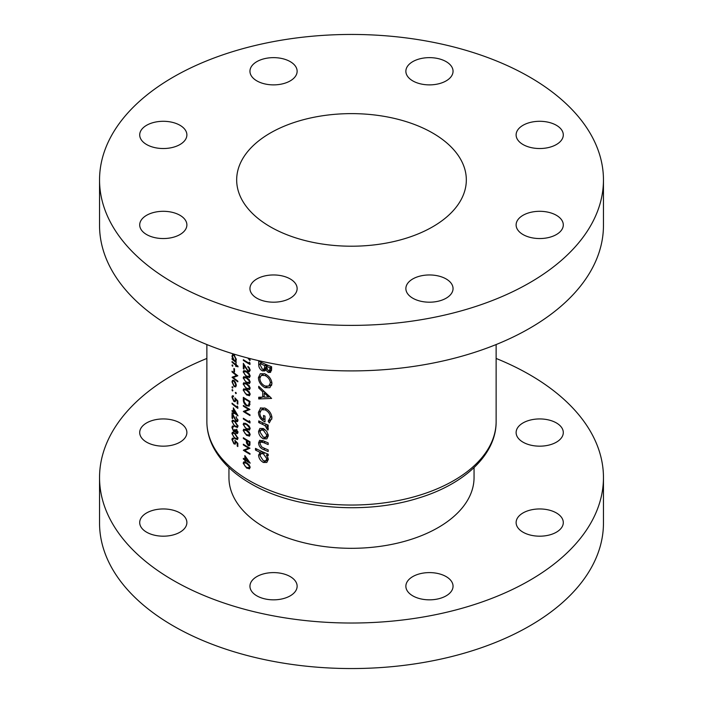 <?xml version="1.0" encoding="UTF-8"?>
<svg xmlns="http://www.w3.org/2000/svg" width="703" height="703" viewBox="0 0 703 703"><rect width="100%" height="100%" fill="white"/><g stroke="black" fill="none" stroke-linecap="round" stroke-linejoin="round"><path stroke-width="1.05" d="M249.231 467.803L246.604 467.354L244.952 466.036L243.836 463.637L244.266 462.715L246.604 463.418L249.231 466.045L249.02 467.978L250.163 467.319M249.987 443.118L248.159 444.858L247.034 440.763A144.633 83.508 0 0 0 249.231 442.055L249.899 441.73M249.231 444.401L248.159 444.858M249.231 435.087L246.604 434.647L244.952 433.32L243.836 430.93L244.266 429.999L246.604 430.711L249.231 433.329L249.02 435.271L250.163 434.612M249.231 429.032L246.604 428.593L244.952 427.266L243.836 424.867L244.266 423.944L246.604 424.647L249.231 427.275L249.02 429.208L250.163 428.549M249.231 376.527L246.604 376.087L244.952 374.769L243.836 372.37L244.266 371.439L246.604 372.151L249.231 374.769L249.02 376.711L250.163 376.052M249.231 382.581L246.604 382.142L244.952 380.824L243.836 378.425L244.266 377.502L246.604 378.205L249.231 380.824L249.02 382.766L250.163 382.107M249.231 388.645L246.604 388.205L244.952 386.878L243.836 384.479L244.266 383.557L246.604 384.269L249.231 386.887L249.02 388.821L250.163 388.17M249.231 394.699L246.604 394.26L244.952 392.942L243.836 390.543L244.266 389.611L246.604 390.323L249.231 392.942L249.02 394.884L250.163 394.225M249.987 401.852L249.284 402.257L248.484 405.42L246.525 405.113L244.169 401.747L244.003 398.487A144.633 83.508 0 0 0 249.231 401.668L249.899 401.343M290.225 576.592A23.586 13.621 0 0 0 264.513 573.639A23.586 13.621 0 0 0 249.952 586.223A23.586 13.621 0 0 0 256.867 595.854A23.586 13.621 0 0 0 282.571 598.798A23.586 13.621 0 0 0 297.132 586.223A23.586 13.621 0 0 0 290.225 576.592M179.977 512.944A23.586 13.621 0 0 0 154.265 509.991A23.586 13.621 0 0 0 139.704 522.566A23.586 13.621 0 0 0 146.619 532.197A23.586 13.621 0 0 0 172.323 535.15A23.586 13.621 0 0 0 186.884 522.566A23.586 13.621 0 0 0 179.977 512.944M179.977 422.925A23.586 13.621 0 0 0 154.265 419.972A23.586 13.621 0 0 0 139.704 432.556A23.586 13.621 0 0 0 146.619 442.178A23.586 13.621 0 0 0 172.323 445.131A23.586 13.621 0 0 0 186.884 432.556A23.586 13.621 0 0 0 179.977 422.925M556.381 422.925A23.586 13.621 0 0 0 530.677 419.972A23.586 13.621 0 0 0 516.116 432.556A23.586 13.621 0 0 0 523.023 442.178A23.586 13.621 0 0 0 548.735 445.131A23.586 13.621 0 0 0 563.296 432.556A23.586 13.621 0 0 0 556.381 422.925M556.381 512.944A23.586 13.621 0 0 0 530.677 509.991A23.586 13.621 0 0 0 516.116 522.566A23.586 13.621 0 0 0 523.023 532.197A23.586 13.621 0 0 0 548.735 535.15A23.586 13.621 0 0 0 563.296 522.566A23.586 13.621 0 0 0 556.381 512.944M446.133 576.592A23.586 13.621 0 0 0 420.429 573.639A23.586 13.621 0 0 0 405.868 586.223A23.586 13.621 0 0 0 412.775 595.854A23.586 13.621 0 0 0 438.487 598.798A23.586 13.621 0 0 0 453.048 586.223A23.586 13.621 0 0 0 446.133 576.592M228.95 467.618L228.95 477.565A122.55 70.757 0 0 0 264.846 527.593A122.55 70.757 0 0 0 398.399 542.927A122.55 70.757 0 0 0 474.05 477.565L474.05 467.618M206.867 358.451A251.955 145.468 0 0 0 99.545 477.565A251.955 145.468 0 0 0 173.342 580.423A251.955 145.468 0 0 0 447.916 611.953A251.955 145.468 0 0 0 603.455 477.565A251.955 145.468 0 0 0 529.658 374.699A251.955 145.468 0 0 0 496.133 358.451M99.545 477.565L99.545 523.085A251.955 145.468 0 0 0 173.342 625.942A251.955 145.468 0 0 0 447.916 657.481A251.955 145.468 0 0 0 603.455 523.085L603.455 477.565M556.381 215.294A23.586 13.621 0 0 0 530.677 212.341A23.586 13.621 0 0 0 516.116 224.925A23.586 13.621 0 0 0 523.023 234.556A23.586 13.621 0 0 0 548.735 237.509A23.586 13.621 0 0 0 563.296 224.925A23.586 13.621 0 0 0 556.381 215.294M556.381 125.283A23.586 13.621 0 0 0 530.677 122.331A23.586 13.621 0 0 0 516.116 134.906A23.586 13.621 0 0 0 523.023 144.537A23.586 13.621 0 0 0 548.735 147.489A23.586 13.621 0 0 0 563.296 134.906A23.586 13.621 0 0 0 556.381 125.283M446.133 61.627A23.586 13.621 0 0 0 420.429 58.674A23.586 13.621 0 0 0 405.868 71.258A23.586 13.621 0 0 0 412.775 80.889A23.586 13.621 0 0 0 438.487 83.842A23.586 13.621 0 0 0 453.048 71.258A23.586 13.621 0 0 0 446.133 61.627M290.225 61.627A23.586 13.621 0 0 0 264.513 58.674A23.586 13.621 0 0 0 249.952 71.258A23.586 13.621 0 0 0 256.867 80.889A23.586 13.621 0 0 0 282.571 83.842A23.586 13.621 0 0 0 297.132 71.258A23.586 13.621 0 0 0 290.225 61.627M179.977 125.283A23.586 13.621 0 0 0 154.265 122.331A23.586 13.621 0 0 0 139.704 134.906A23.586 13.621 0 0 0 146.619 144.537A23.586 13.621 0 0 0 172.323 147.489A23.586 13.621 0 0 0 186.884 134.906A23.586 13.621 0 0 0 179.977 125.283M179.977 215.294A23.586 13.621 0 0 0 154.265 212.341A23.586 13.621 0 0 0 139.704 224.925A23.586 13.621 0 0 0 146.619 234.556A23.586 13.621 0 0 0 172.323 237.509A23.586 13.621 0 0 0 186.884 224.925A23.586 13.621 0 0 0 179.977 215.294M290.225 278.95A23.586 13.621 0 0 0 264.513 275.998A23.586 13.621 0 0 0 249.952 288.573A23.586 13.621 0 0 0 256.867 298.204A23.586 13.621 0 0 0 282.571 301.156A23.586 13.621 0 0 0 297.132 288.573A23.586 13.621 0 0 0 290.225 278.95M446.133 278.95A23.586 13.621 0 0 0 420.429 275.998A23.586 13.621 0 0 0 405.868 288.573A23.586 13.621 0 0 0 412.775 298.204A23.586 13.621 0 0 0 438.487 301.156A23.586 13.621 0 0 0 453.048 288.573A23.586 13.621 0 0 0 446.133 278.95M432.697 133.043A114.826 66.293 0 0 0 307.554 118.666A114.826 66.293 0 0 0 236.674 179.915A114.826 66.293 0 0 0 270.304 226.797A114.826 66.293 0 0 0 395.446 241.164A114.826 66.293 0 0 0 466.326 179.915A114.826 66.293 0 0 0 432.697 133.043M99.545 179.915L99.545 225.435A251.955 145.468 0 0 0 173.342 328.301A251.955 145.468 0 0 0 447.916 359.831A251.955 145.468 0 0 0 603.455 225.435L603.455 179.915A251.955 145.468 0 0 0 529.658 77.058A251.955 145.468 0 0 0 255.084 45.519A251.955 145.468 0 0 0 99.545 179.915A251.955 145.468 0 0 0 173.342 282.782A251.955 145.468 0 0 0 447.916 314.311A251.955 145.468 0 0 0 603.455 179.915M266.885 438.821L268.344 435.728L266.727 431.326L263.344 428.522L259.89 428.443L258.572 431.387C258.739 434.621 260.321 437.099 263.344 438.83L266.824 438.857M261.929 451.502L260.33 452.424L258.572 455.052C258.783 458.303 260.391 460.773 263.388 462.469L266.806 462.46L268.344 459.349L266.437 455.14A144.633 83.508 0 0 0 268.177 455.852L268.177 454.191A144.633 83.508 180 0 1 255.479 448.382L255.479 450.052A144.633 83.508 0 0 0 260.33 452.424L259.539 452.583M260.743 407.819L258.414 412.318C258.634 416.694 260.831 419.902 265.005 421.932L265.005 416.114A144.633 83.508 180 0 1 263.528 415.464L263.528 419.629C261.147 417.916 259.917 415.737 259.838 413.092L261.393 409.752L265.066 409.814C268.247 411.44 270.022 413.926 270.391 417.274L268.177 421.167L269.293 422.881L271.947 417.907C271.569 413.549 269.258 410.288 265.013 408.135L260.303 408.03M271.947 383.425C271.463 379.128 269.126 375.929 264.952 373.847L260.295 373.732L258.414 377.696C258.704 382.116 260.91 385.437 265.013 387.678L269.864 387.687L271.947 383.425M271.595 366.738A144.633 83.508 180 0 1 258.73 361.201L258.73 364.795C258.757 367.397 259.969 369.426 262.36 370.876L264.759 370.938L265.602 369.822L268.247 372.405L270.506 372.405L271.595 369.374L271.595 366.738M271.595 398.416L258.73 386.307L258.73 387.994L262.72 391.826L262.72 397.125L258.73 397.239L258.73 398.952L271.595 398.416M268.177 425.087A144.633 83.508 180 0 1 258.73 420.904L258.73 422.565A144.633 83.508 0 0 0 261.876 424.041L264.952 425.614L267.887 430.131L268.344 428.918L266.797 426.185A144.633 83.508 0 0 0 268.177 426.756L268.177 425.087M268.177 442.881A144.633 83.508 180 0 1 263.563 440.93L259.618 440.324L258.572 442.864C258.783 446.062 260.426 448.286 263.484 449.542A144.633 83.508 0 0 0 268.177 451.528L268.177 449.867A144.633 83.508 180 0 1 263.704 447.969L261.551 446.827L259.996 443.558L260.655 442.02L263.704 442.653A144.633 83.508 0 0 0 268.177 444.551L268.177 442.881M249.987 358.6L249.284 359.013L248.616 358.222M249.284 359.013L249.284 358.398M247.772 358.003L249.987 360.604L249.987 358.574M249.284 363.337A144.633 83.508 180 0 1 249.231 363.302A144.633 83.508 180 0 1 243.343 359.699L243.343 360.402A144.633 83.508 0 0 0 249.231 364.013A144.633 83.508 0 0 0 249.987 364.444L249.987 362.985L249.284 362.124L249.284 363.337L249.952 362.95M249.231 370.727L248.08 370.815L243.343 363.328L243.343 368.68A144.633 83.508 0 0 0 244.003 369.11L244.003 365.446L248.133 371.553L249.231 371.825L250.163 370.34L249.231 367.722L247.895 366.456L249.231 368.785L249.02 370.903M249.231 377.616L250.163 376.167L249.231 373.671L246.604 371.439L243.73 370.639L243.176 371.913L246.604 376.79L249.565 377.493M249.231 383.68L250.163 382.221L249.231 379.725L246.604 377.502L243.73 376.694L243.176 377.977L246.604 382.854L249.565 383.548M249.231 389.734L250.163 388.276L249.231 385.78L246.604 383.557L243.73 382.748L243.176 384.031L246.604 388.908L249.565 389.611M249.231 395.789L250.163 394.339L249.231 391.843L246.604 389.611L243.73 388.812L243.176 390.086L246.604 394.963L249.565 395.666M249.987 401.395A144.633 83.508 180 0 1 249.231 400.965A144.633 83.508 180 0 1 243.343 397.353L243.343 399.796C243.352 402.353 244.416 404.366 246.525 405.824L249.231 406.097L249.987 401.395M249.987 409.471A144.633 83.508 180 0 1 249.231 409.041A144.633 83.508 180 0 1 243.343 405.438L243.343 406.141A144.633 83.508 0 0 0 248.519 409.339L243.343 411.492A144.633 83.508 0 0 0 249.231 415.095A144.633 83.508 0 0 0 249.987 415.535L249.987 414.823A144.633 83.508 180 0 1 249.231 414.392A144.633 83.508 180 0 1 244.714 411.668L249.987 409.471M249.284 421.897A144.633 83.508 180 0 1 249.231 421.862A144.633 83.508 180 0 1 243.343 418.259L243.343 418.962A144.633 83.508 0 0 0 249.231 422.573A144.633 83.508 0 0 0 249.987 423.004L249.987 421.545L249.284 420.684L249.284 421.897L249.952 421.51M249.231 430.122L250.163 428.663L249.231 426.167L246.604 423.944L243.73 423.136L243.176 424.419L246.604 429.296L249.565 429.99M249.231 436.176L250.163 434.726L249.231 432.222L246.604 429.999L243.73 429.199L243.176 430.473L246.604 435.35L249.565 436.053M249.987 441.783A144.633 83.508 180 0 1 249.231 441.352A144.633 83.508 180 0 1 243.343 437.741L243.343 438.452A144.633 83.508 0 0 0 246.349 440.35L246.463 442.978L248.159 445.57L249.231 445.825L249.881 445.061L249.987 441.783M249.231 445.825L249.881 445.061M249.987 448.242A144.633 83.508 180 0 1 249.231 447.811A144.633 83.508 180 0 1 243.343 444.208L243.343 444.911A144.633 83.508 0 0 0 248.519 448.11L243.343 450.263A144.633 83.508 0 0 0 249.231 453.866A144.633 83.508 0 0 0 249.987 454.305L249.987 453.593A144.633 83.508 180 0 1 249.231 453.163A144.633 83.508 180 0 1 244.714 450.438L249.987 448.242M250.163 463.04L244.837 455.562L244.837 459.296A144.633 83.508 180 0 1 243.343 458.338L243.343 459.05A144.633 83.508 0 0 0 244.837 459.999L244.837 460.913A144.633 83.508 0 0 0 245.505 461.326L245.505 460.421A144.633 83.508 0 0 0 249.231 462.653A144.633 83.508 0 0 0 250.163 463.189L250.163 463.04M249.231 468.892L250.163 467.433L249.231 464.938L246.604 462.715L243.73 461.906L243.176 463.189L246.604 468.066L249.565 468.76M237.974 366.193A144.633 83.508 180 0 1 236.217 364.883L236.217 363.873A144.633 83.508 180 0 1 235.698 363.469L235.698 364.479A144.633 83.508 180 0 1 232.052 361.535L232.052 362.247A144.633 83.508 0 0 0 235.698 365.191L235.698 366.201A144.633 83.508 0 0 0 236.217 366.606L236.217 365.595A144.633 83.508 0 0 0 237.974 366.904L237.974 366.193M234.503 368.899A144.633 83.508 180 0 1 233.923 368.434L233.923 371.465A144.633 83.508 0 0 0 234.503 371.931L234.503 368.899M235.742 386.852L236.296 385.288L235.584 382.555L234.09 380.587L232.561 380.226L231.981 381.826L234.09 386.545L235.681 386.887M236.296 393.364L235.804 392.336L235.32 392.617L235.804 393.645L236.296 393.364M235.804 392.336L235.32 392.617L235.804 392.336M232.904 390.675L232.438 389.629L231.981 389.901L232.438 390.947L232.904 390.675M232.438 389.629L231.981 389.901L232.438 389.629M237.825 406.932L237.21 406.018L237.21 407.222A144.633 83.508 180 0 1 232.052 403.135L232.052 403.838A144.633 83.508 0 0 0 237.825 408.381L237.825 406.932M235.997 417.011L237.359 419.867L236.164 420.675L232.052 412.828L232.052 418.18A144.633 83.508 0 0 0 232.623 418.654L232.623 414.99L236.208 421.413L237.491 421.659L237.974 420.359L235.997 417.011L236.463 416.738M237.974 420.253L236.164 420.675M236.445 429.471L237.359 431.8L236.428 432.688L235.47 429.937A144.633 83.508 180 0 1 234.872 429.471L233.668 430.93L232.473 427.942L233.554 426.194L232.412 426.018L231.911 427.45L233.712 431.677L235.224 431.545L236.428 433.391L237.456 433.575L237.974 432.248L236.445 429.471L236.849 429.243M235.039 431.835L235.654 431.299M232.781 426.879L233.554 426.897M235.496 430.464L233.668 430.93M237.974 432.231L236.428 432.688M237.825 446.546L237.825 443.321L234.872 440.271L235.171 442.24L234.784 443.365L233.906 443.136L232.473 439.964L233.484 438.356L232.377 438.171L231.911 439.445L233.879 443.821L235.259 444.182L235.654 441.818L237.21 443.417L237.21 446.097A144.633 83.508 0 0 0 237.825 446.546M233.484 438.61L232.851 438.971L233.484 439.059M234.872 433.303L232.385 432.283L231.911 433.514L234.872 438.654L237.447 439.577L237.974 438.294L234.872 433.303M234.872 421.194L232.385 420.166L231.911 421.396L234.872 426.545L237.447 427.459L237.974 426.176L234.872 421.194M237.974 415.728L233.343 407.845L233.343 411.58A144.633 83.508 180 0 1 232.052 410.508L232.052 411.211A144.633 83.508 0 0 0 233.343 412.283L233.343 413.197A144.633 83.508 0 0 0 233.923 413.663L233.923 412.758A144.633 83.508 0 0 0 237.974 415.868L237.974 415.728M237.825 404.146L237.825 400.912L234.872 397.872L235.171 399.84L234.784 400.965L233.906 400.728L232.473 397.555L233.484 395.947L232.377 395.763L231.911 397.037L233.879 401.422L235.259 401.773L235.654 399.409L237.21 401.009L237.21 403.689A144.633 83.508 0 0 0 237.825 404.146M233.484 396.202L232.851 396.571L233.484 396.65M232.904 387.748L232.438 386.703L231.981 386.975L232.438 388.021L232.904 387.748M232.438 386.703L231.981 386.975L232.438 386.703M232.052 371.228L232.052 371.94A144.633 83.508 0 0 0 236.542 375.525L232.052 377.291A144.633 83.508 0 0 0 237.825 381.834L237.825 381.123A144.633 83.508 180 0 1 233.238 377.573L237.825 375.771A144.633 83.508 180 0 1 232.052 371.228M232.904 365.938L232.438 364.901L231.981 365.165L232.438 366.21L232.904 365.938M232.438 364.901L231.981 365.165L232.438 364.901M235.944 360.955L236.296 359.584L234.117 354.857L232.596 354.488L231.981 356.096L232.755 359.101A144.633 83.508 180 0 1 232.052 358.512L232.052 359.215A144.633 83.508 0 0 0 236.217 362.563L236.217 361.86A144.633 83.508 180 0 1 235.426 361.245L235.716 361.14M237.139 355.059L237.746 355.235M271.534 370.507L268.247 372.405M266.639 369.224L265.602 369.822M266.367 368.565L262.36 370.876M260.154 363.978L258.73 364.795M270.049 367.801L269.442 370.78L268.265 370.753L266.165 366.219A144.633 83.508 0 0 0 270.049 367.801L271.595 366.904M271.595 368.1L270.049 368.987M267.843 365.252L266.165 366.219M264.68 365.586L264.521 368.223L263.836 369.233L262.333 369.207L260.154 364.813L260.154 363.539A144.633 83.508 0 0 0 264.68 365.586L266.332 364.629M266.182 367.265L264.521 368.223M261.744 362.616L260.154 363.539M237.825 445.746L237.21 446.097M237.658 443.154L237.21 443.417M236.103 441.563L235.654 441.818M234.565 443.426L233.879 443.821M233.484 438.531L231.911 439.445M235.681 441.95L235.171 442.24M233.695 432.486L231.911 433.514M235.417 438.347L234.872 438.654M234.872 434.015L237.359 437.864L236.981 438.751L234.872 437.951L233.44 436.501L232.473 434.015L232.851 433.127L235.382 433.725M237.895 437.547L237.359 437.864M237.904 431.493L237.359 431.8M237.966 432.503L236.428 433.391M235.523 430.631L233.712 431.677M232.667 427.011L231.911 427.45M233.695 420.368L231.911 421.396M235.417 426.229L234.872 426.545M234.872 421.897L237.359 425.746L236.981 426.642L234.872 425.833L233.44 424.384L232.473 421.905L232.851 421.009L235.382 421.607M237.895 425.438L237.359 425.746M237.895 419.559L237.359 419.867M237.974 420.394L236.208 421.413M232.623 417.854L232.052 418.18M234.433 412.459L233.923 412.758M233.923 412.854L233.343 413.197M233.923 411.949L233.343 412.283M232.552 410.921L232.052 411.211M233.923 411.246L233.343 411.58M233.923 412.055L233.923 409.7L236.436 414.014A144.633 83.508 180 0 1 233.923 412.055M232.552 403.557L232.052 403.838M237.79 406.888L237.21 407.222M237.825 403.337L237.21 403.689M237.658 400.754L237.21 401.009M236.103 399.155L235.654 399.409M234.565 401.026L233.879 401.422M233.484 396.132L231.911 397.037M235.681 399.541L235.171 399.84M243.923 405.807L243.343 406.141M249.249 409.049L244.714 411.668M244.161 411.018L243.343 411.492M249.126 408.988L248.519 409.339M247.184 405.438L246.525 405.824M244.582 398.153L244.003 398.487M249.952 404.067L249.09 404.568M249.284 402.257L249.284 401.703M245.242 388.9L243.176 390.086M247.228 394.603L246.604 394.963M250.075 393.601L249.46 393.961M245.242 382.845L243.176 384.031M247.228 388.548L246.604 388.908M250.075 387.546L249.46 387.898M245.242 376.782L243.176 377.977M247.228 382.494L246.604 382.854M250.075 381.492L249.46 381.843M245.242 370.727L243.176 371.913M247.228 376.43L246.604 376.79M250.075 375.428L249.46 375.789M248.431 366.852L247.895 367.168M250.075 369.55L249.46 369.91M250.163 370.384L248.133 371.553M244.003 368.302L243.343 368.68M243.923 360.068L243.343 360.402M271.639 385.481L270.514 385.059M267.061 386.492L265.013 387.678M260.119 376.72L258.414 377.696M270.391 382.88L268.739 386.079L265.013 386.017C261.815 384.339 260.092 381.773 259.838 378.328L261.305 375.376L264.952 375.516C268.168 377.08 269.978 379.532 270.391 382.88L271.815 382.054M266.455 374.646L264.952 375.516M261.832 397.16L258.73 398.952M264.187 396.281L262.72 397.125M263.862 391.158L262.72 391.826M259.82 387.371L258.73 387.994M268.678 397.01L264.187 397.169L264.187 393.109L268.678 397.01L269.785 396.378M265.303 392.459L264.187 393.109M271.868 419.041L268.177 421.167M271.815 416.448L270.391 417.274M266.551 408.961L265.066 409.814M265.005 418.777L263.528 419.629M260.119 411.334L258.414 412.318M268.177 425.385L266.797 426.185M268.186 427.96L266.665 428.839M267.975 427.442L266.832 428.101M266.824 424.533L264.952 425.614M260.312 421.651L258.73 422.565M268.115 454.164L266.437 455.14M268.335 459.613L263.388 462.469M268.177 457.925L266.832 458.708L265.804 460.817L263.379 460.799L259.996 455.685L260.945 453.681L263.502 452.205L258.572 455.052M257.017 449.164L255.479 450.052M260.945 453.681L263.344 453.804L266.832 458.708M264.987 452.855L263.344 453.804M263.405 440.86L261.63 441.879M265.128 448.593L263.484 449.542M262.614 440.535L258.572 442.864M268.344 435.948L263.344 438.83M263.449 428.575L258.572 431.387M266.832 435.095L265.76 437.204L263.335 437.169L259.996 432.064L260.901 430.104L263.335 430.183L266.832 435.095L268.186 434.313M264.767 429.348L263.335 430.183M234.723 386.175L234.09 386.545M232.588 381.474L231.981 381.826M235.769 384.884L235.277 386.096L234.09 385.833L232.473 382.239L232.93 381.008L234.09 381.29L235.769 384.884L236.252 384.611M234.556 381.017L234.09 381.29M232.552 371.65L232.052 371.94M237.175 375.297L233.238 377.573M237.131 375.261L236.542 375.525M232.755 376.878L232.052 377.291M234.503 371.122L233.923 371.465M236.753 365.288L236.217 365.595M236.217 365.894L235.698 366.201M236.217 364.883L235.698 365.191M232.552 361.957L232.052 362.247M236.217 364.18L235.698 364.479M232.552 358.925L232.052 359.215M232.605 355.736L231.981 356.096M235.769 359.189L235.268 360.472L234.099 360.191L232.473 356.544L232.957 355.305L234.108 355.56L235.769 359.189L236.252 358.917M234.574 355.296L234.108 355.56M243.923 418.628L243.343 418.962M245.242 423.224L243.176 424.419M247.228 428.935L246.604 429.296M250.075 427.934L249.46 428.285M245.242 429.287L243.176 430.473M247.228 434.99L246.604 435.35M250.075 433.988L249.46 434.349M249.952 444.533L248.159 445.57M247.034 442.653L246.463 442.978M246.946 439.999L246.349 440.35M243.923 438.118L243.343 438.452M247.632 440.412L247.034 440.763M249.284 443.531L249.284 442.09M245.242 461.994L243.176 463.189M247.228 467.706L246.604 468.066M250.075 466.704L249.46 467.056M246.094 460.078L245.505 460.421M245.505 460.527L244.837 460.913M245.505 459.613L244.837 459.999M243.923 458.716L243.343 459.05M245.505 458.91L244.837 459.296M245.505 459.718L245.505 457.372L248.405 461.467A144.633 83.508 180 0 1 245.505 459.718M243.923 444.577L243.343 444.911M249.249 447.82L244.714 450.438M244.161 449.788L243.343 450.263M249.126 447.749L248.519 448.11M249.231 480.58A144.633 83.508 0 0 0 406.852 498.682A144.633 83.508 0 0 0 496.133 421.536C496.406 454.437 464.595 484.147 418.575 498.04C364.927 515.15 293.705 509.121 250.558 483.523C233.194 473.497 220.777 461.388 213.299 447.196C209.037 438.909 206.893 430.359 206.867 421.536A144.633 83.508 0 0 0 249.231 480.58M266.745 364.804L264.68 365.991M244.003 399.418L243.343 399.796M247.192 389.989L246.604 390.323M247.192 383.926L246.604 384.269M247.192 377.871L246.604 378.205M247.192 371.817L246.604 372.151M263.493 423.101L261.876 424.041M265.347 441.704L263.704 442.653M247.192 424.313L246.604 424.647M247.192 430.377L246.604 430.711M247.43 440.289L246.349 440.913M247.192 463.084L246.604 463.418M496.133 421.536L496.133 344.549M206.867 421.536L206.867 344.549M269.442 370.78L271.595 369.532M263.836 369.233L266.226 367.854M234.784 443.365L235.769 442.802M236.999 438.742L237.974 438.18M232.851 433.127L233.818 432.565M236.999 426.624L237.974 426.062M232.851 421.009L233.818 420.447M234.784 400.965L235.769 400.394M248.484 405.42L249.908 404.594M244.266 389.611L245.391 388.961M244.266 383.557L245.391 382.907M244.266 377.493L245.391 376.852M244.266 371.439L245.391 370.789M249.047 370.885L250.163 370.244M268.739 386.079L271.903 384.26M261.305 375.376L264.354 373.618M261.393 409.744L264.521 407.942M265.804 460.817L268.344 459.358M260.655 442.02L262.975 440.676M265.76 437.204L268.344 435.711M260.901 430.104L263.502 428.602M235.277 386.096L236.287 385.516M232.93 381.008L233.906 380.446M235.268 360.472L236.287 359.892M232.957 355.305L233.941 354.734M244.266 423.944L245.391 423.294M244.266 429.999L245.391 429.348M248.924 444.937L249.96 444.34M244.266 462.715L245.391 462.064"/></g></svg>
